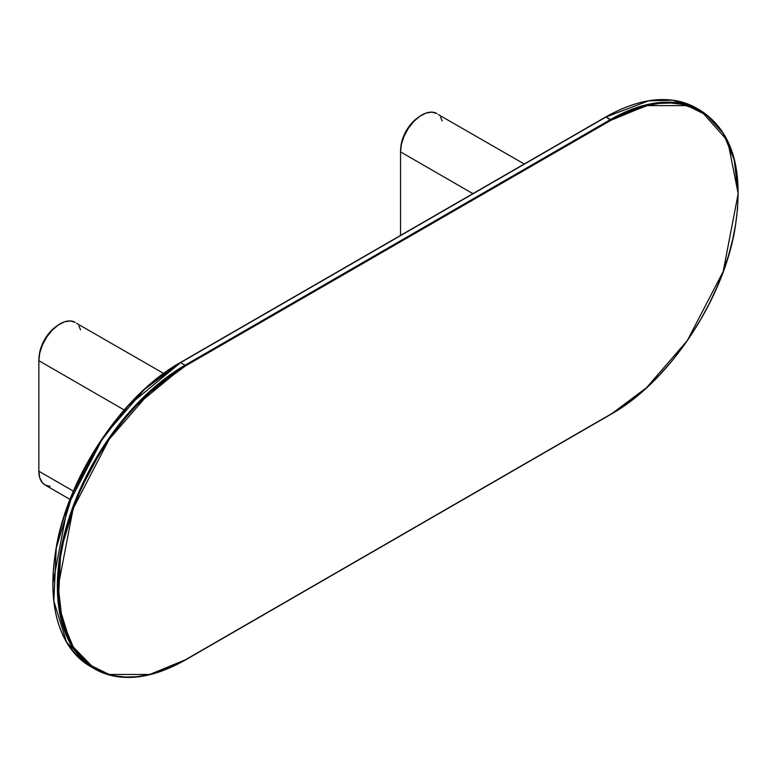 <?xml version="1.0" encoding="UTF-8"?>
<svg xmlns="http://www.w3.org/2000/svg" width="777" height="777" viewBox="0 0 777 777"><rect width="100%" height="100%" fill="white"/><g stroke="black" fill="none" stroke-linecap="round" stroke-linejoin="round"><path stroke-width="1.17" d="M185.431 365.957L172.96 373.863L160.616 383.11L148.504 393.609L136.742 405.254L125.456 417.929L114.753 431.526L104.72 445.901L95.474 460.926L87.092 476.447L79.652 492.317L73.232 508.391L67.89 524.504L63.685 540.51L60.655 556.245L58.819 571.561L58.207 586.314L58.819 600.359L60.655 613.568L63.685 625.796L67.89 636.946L73.232 646.891L79.652 655.555L87.092 662.839L95.474 668.676L104.72 673.018L114.753 675.815L125.456 677.049L136.742 676.699L148.504 674.766L160.616 671.279L172.96 666.258L185.431 659.77L610.926 414.112L623.397 406.206L635.751 396.96L647.863 386.46L659.615 374.825L670.901 362.14L681.604 348.543L691.637 334.168L700.883 319.143L709.275 303.622L716.705 287.752L723.125 271.678L728.467 255.565L732.672 239.559L735.702 223.825L737.538 208.508L738.15 193.755L737.538 179.71L735.702 166.511L732.672 154.273L728.467 143.133L723.125 133.178L716.705 124.514L709.275 117.23L700.883 111.393L691.637 107.051L681.604 104.254L670.901 103.02L659.615 103.38L647.863 105.303L635.751 108.799L623.397 113.811L610.926 120.299L185.431 365.957L610.926 120.299L646.551 105.614L687.256 105.614L706.779 115.268L723.183 133.265L734.236 159.858L738.15 193.755L723.183 271.532L687.256 340.656L646.551 387.665L610.8 414.384L185.431 659.77L149.806 674.455L109.101 674.455L89.578 664.801L73.174 646.804L62.121 620.221L58.207 586.314L73.174 508.546L109.101 439.413L149.806 392.404L185.431 365.957L185.004 365.219L185.431 365.957M143.182 390.54L155.293 380.04L167.647 370.794L180.235 362.616L606.031 116.987L648.581 100.845L672.62 100.184L696.299 108.042L698.504 109.382A180.526 104.225 120 0 0 696.299 108.042A180.526 104.225 120 0 0 606.031 116.987L610.926 120.299L610.499 119.561L185.004 365.219L132.605 408.469L103.496 446.241L77.525 495.153L60.752 550.582L58.294 603.593L70.989 644.706L94.745 668.958A180.526 104.225 -60 0 1 67.075 524.3A180.526 104.225 -60 0 1 185.004 365.219L180.536 362.645L606.031 116.987L610.499 119.561A180.526 104.225 -60 0 1 700.767 110.625L677.088 102.768L653.049 103.428L610.499 119.561L185.004 365.219L180.536 362.645A180.526 104.225 120 0 0 62.607 521.717A180.526 104.225 120 0 0 90.278 666.375L66.521 642.132L53.827 601.009L56.284 547.999L73.057 492.569L99.029 443.667L128.137 405.895L180.536 362.645L144.464 389.364L103.71 436.441L67.784 505.662L52.894 583.488M738.15 193.512L727.69 140.87L700.767 110.625L696.299 108.042C670.978 94.308 640.792 97.28 605.73 116.958L605.613 117.23M185.004 660.013L185.431 659.77L185.004 660.013A180.526 104.225 -60 0 1 94.745 668.958C120.056 682.692 150.243 679.72 185.305 660.042L610.8 414.384C667.521 382.731 721.143 303.729 734.323 232.449C744.725 172.727 733.537 132.119 700.767 110.625M131.43 402.175L120.144 414.86L109.431 428.457L99.407 442.832L90.151 457.857L81.77 473.378M62.578 521.435L58.372 537.441L55.332 553.175L53.506 568.492L52.894 583.245M400.524 151.874L472.892 193.648L400.524 151.874L400.524 235.431L400.524 151.874A30.089 17.376 120 0 1 413.655 121.591A30.089 17.376 120 0 1 436.839 113.529L431.827 112.131L425.942 113.092L419.706 116.346L413.655 121.591L408.294 128.39L404.108 136.15L401.437 144.211L400.524 151.874M442.239 120.989L440.559 117.172M438.238 114.51L524.252 163.996M418.434 117.269A27.078 15.637 120 0 0 400.786 147.834L402.195 140.239L406.342 130.662L412.548 122.29L418.434 117.269M38.85 360.683L124.194 409.945L38.85 360.683L38.85 471.221L38.85 360.683A30.089 17.376 120 0 1 51.981 330.4A30.089 17.376 120 0 1 75.165 322.338L70.153 320.94L64.277 321.901L58.042 325.155L51.981 330.4L46.63 337.199L42.434 344.959L39.763 353.02L38.85 360.683M70.027 499.397L45.085 485.003A30.089 17.376 120 0 1 38.85 471.221L73.388 491.161L38.85 471.221L39.763 477.826L42.434 482.808L45.085 485.003L50.097 486.402M80.575 329.798L78.885 325.981M76.573 323.319L163.665 373.436M56.76 326.078A27.078 15.637 120 0 0 39.122 356.643L40.521 349.038L44.668 339.471L50.884 331.089L56.76 326.078M94.745 668.958L90.278 666.375C57.498 644.881 46.319 604.273 56.721 544.551C69.901 473.271 123.524 394.269 180.235 362.616L605.73 116.958"/></g></svg>

